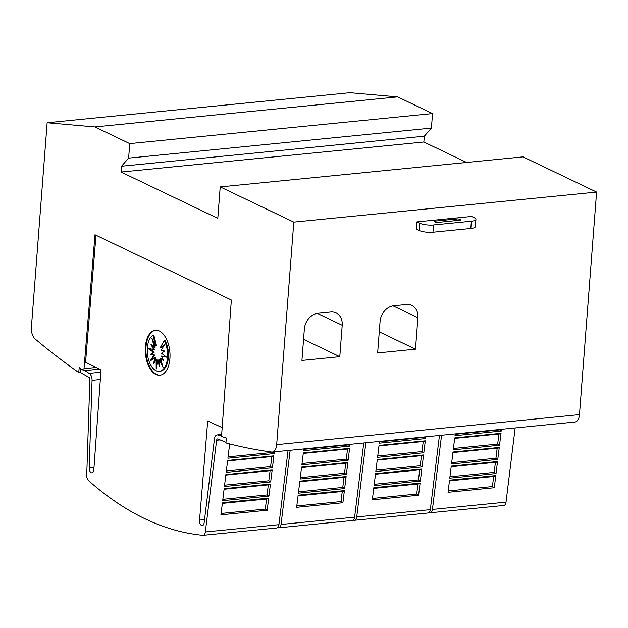 <?xml version="1.0" encoding="UTF-8"?>
<svg xmlns="http://www.w3.org/2000/svg" width="628" height="628" viewBox="0 0 628 628"><rect width="100%" height="100%" fill="white"/><g stroke="black" fill="none" stroke-linecap="round" stroke-linejoin="round"><path stroke-width="0.94" d="M225.994 442.3L217.892 439.011A2.01 1.091 -95.7 0 0 217.845 438.988A2.01 1.091 -95.7 0 0 217.5 438.917A2.01 1.091 -95.7 0 0 216.621 440.252L205.325 531.971A5.024 2.716 84.3 0 1 203.134 535.299A5.024 2.716 84.3 0 1 202.844 535.299A502.518 271.877 84.3 0 1 144.872 518.712A502.518 271.877 84.3 0 1 88.548 480.616A5.024 2.716 84.3 0 1 86.735 475.231L89.859 379.602A2.01 1.091 -95.7 0 0 88.909 377.295A2.01 1.091 -95.7 0 0 88.862 377.279L80.117 372.443L80.423 368.408M222.171 427.629L207.695 420.933L199.555 520.102A4.27 2.308 -95.7 0 0 201.541 525.495A4.27 2.308 -95.7 0 0 202.279 525.636A4.27 2.308 -95.7 0 0 204.155 522.669L214.47 438.909A6.029 3.266 84.3 0 1 217.1 434.921A6.029 3.266 84.3 0 1 218.144 435.118A6.029 3.266 84.3 0 1 218.285 435.188L221.551 436.154M100.849 372.2L89.066 373.37A6.029 3.266 84.3 0 1 89.207 373.432A6.029 3.266 84.3 0 1 92.057 380.34L89.207 467.672A4.27 2.308 -95.7 0 0 91.217 472.703A4.27 2.308 -95.7 0 0 91.955 472.845A4.27 2.308 -95.7 0 0 93.855 469.532L101.014 369.892L85.565 362.254L95.99 235.249M160.187 375.183A22.616 12.238 84.3 0 1 156.6 374.414A22.616 12.238 84.3 0 1 145.9 350.589A22.616 12.238 84.3 0 1 155.728 330.195M155.964 374.476A22.616 12.238 84.3 0 1 145.264 350.361A22.616 12.238 84.3 0 1 155.406 330.218A22.616 12.238 84.3 0 1 159.316 330.964A22.616 12.238 84.3 0 1 170.015 355.079A22.616 12.238 84.3 0 1 159.873 375.222A22.616 12.238 84.3 0 1 155.964 374.476M156.05 370.685A18.62 10.072 84.3 0 1 147.368 353.344A18.62 10.072 84.3 0 1 152.965 335.187L155.658 345.793L151.795 338.068L154.402 347.229L150.979 344.474L153.609 349.498L148.2 348.352L153.397 352.277L150.202 354.522L153.797 355.118L150.013 361.218L154.747 357.607L153.664 363.541L156.113 359.357L156.168 369.138L157.675 360.111L159.331 366.25L159.198 359.742L163.06 367.466L160.454 358.305L163.877 361.061L161.247 356.029L166.656 357.183L161.467 353.258L164.654 351.013L161.066 350.408L164.842 344.309L160.109 347.92L164.183 340.549A18.62 10.072 84.3 0 1 167.252 359.985A18.62 10.072 84.3 0 1 159.269 371.297A18.62 10.072 84.3 0 1 156.05 370.685M155.658 345.793L156.498 345.706L153.805 335.101L152.965 335.187M159.261 362.788L158.515 360.025L157.675 360.111M156.113 359.357L156.953 359.279L156.984 364.264M154.747 357.607L155.587 357.528L154.865 361.493M149.527 348.634L154.237 352.19L151.05 354.435L154.637 355.04L151.513 360.079M154.637 355.04L153.797 355.118M151.05 354.435L150.202 354.522M154.237 352.19L153.397 352.277M152.502 345.698L154.449 349.419L153.609 349.498M153.805 342.087L155.242 347.143L154.402 347.229M161.898 363.369L160.038 359.656L159.198 359.742M163.194 359.75L161.294 358.227L160.454 358.305M166.177 356.814L161.247 356.029M164.191 345.369L160.109 347.92M159.269 371.297L160.109 371.211A18.62 10.072 84.3 0 0 168.092 359.899A18.62 10.072 84.3 0 0 165.031 340.47L164.183 340.549M416.937 221.888L471.604 216.464L474.328 217.775A10.048 2.638 -175.6 0 1 475.938 219.376A10.048 2.638 -175.6 0 1 471.369 221.213L433.524 224.965A10.048 2.638 -175.6 0 1 419.661 223.199L416.937 221.888L416.38 229.141L419.104 230.445A10.048 2.638 4.4 0 0 432.967 232.219L470.812 228.466A10.048 2.638 4.4 0 0 475.38 226.63L475.938 219.376M459.704 220.247L437.834 222.414A2.01 0.526 -175.6 0 1 435.063 222.061L434.513 221.802A2.01 0.526 -175.6 0 1 434.191 221.48A2.01 0.526 -175.6 0 1 435.11 221.111L456.98 218.944A2.01 0.526 -175.6 0 1 459.751 219.298L460.293 219.557A2.01 0.526 -175.6 0 1 460.614 219.879A2.01 0.526 -175.6 0 1 459.704 220.247M217.798 218.332L220.216 186.909L293.802 222.116L276.673 444.663A10.048 5.44 84.3 0 1 272.214 452.058A10.048 5.44 84.3 0 1 271.524 452.042A1155.787 625.307 84.3 0 1 226.637 443.14L225.954 442.811L226.331 437.975L221.527 436.531L231.347 300.011L94.985 234.77L83.838 370.685L79.167 367.568L78.79 372.404L78.108 372.074A1155.787 625.307 84.3 0 1 35.09 338.924A10.048 5.44 84.3 0 1 31.4 327.314L47.139 122.743L94.852 126.927L129.737 143.616L128.622 158.123L121.494 166.239L121.055 172.048L217.798 218.332M272.214 452.058L575.02 422.016A10.048 5.44 -95.7 0 0 579.479 414.621L596.6 192.074L523.014 156.867L220.216 186.909M377.64 352.928L380.058 321.512A15.072 12.05 -64.4 0 1 393.787 305.757L406.402 304.502A15.072 12.05 -64.4 0 1 411.795 305.412A15.072 12.05 -64.4 0 1 417.903 317.76L415.485 349.168L377.64 352.928M379.257 331.835L415.485 349.168M301.935 360.433L304.352 329.025A15.072 12.05 -64.4 0 1 318.09 313.27L330.705 312.014A15.072 12.05 -64.4 0 1 336.098 312.925A15.072 12.05 -64.4 0 1 342.205 325.273L339.787 356.68L301.935 360.433M303.56 339.348L339.787 356.68M99.483 369.131L84.89 370.583L89.066 373.37M220.938 514.834L222.43 502.698L268.69 498.106L267.198 510.25L220.938 514.834M222.681 500.681L224.165 488.647L270.425 484.055L268.941 496.089L222.681 500.681M224.424 486.519L225.892 474.564L272.159 469.98L270.684 481.927L224.424 486.519M226.166 472.358L227.634 460.442L273.894 455.85L272.426 467.766L226.166 472.358M272.395 452.042L274.169 453.604L227.909 458.197L229.667 443.918M274.389 451.838L274.169 453.604M273.164 456.368A1.507 0.816 -95.7 0 0 273.345 456.391A1.507 0.816 -95.7 0 0 273.894 455.85M271.838 456.54L270.589 466.612L272.426 467.766M271.414 470.529A1.507 0.816 -95.7 0 0 271.594 470.545A1.507 0.816 -95.7 0 0 272.159 469.98M270.079 470.694L268.831 480.773L270.684 481.927M269.655 484.675A1.507 0.816 -95.7 0 0 269.844 484.698A1.507 0.816 -95.7 0 0 270.425 484.055M268.329 484.847L267.081 494.927L268.941 496.089M267.897 498.828A1.507 0.816 -95.7 0 0 268.085 498.852A1.507 0.816 -95.7 0 0 268.69 498.106M266.57 499.001L265.322 509.08L267.198 510.25M265.322 509.08L221.103 513.461M267.081 494.927L222.846 499.315M268.831 480.773L224.589 485.161M270.589 466.612L226.331 471.008M272.34 452.466L228.074 456.854M276.446 527.999A5.024 2.716 -95.7 0 0 276.728 527.999A5.024 2.716 -95.7 0 0 278.926 524.67L288.056 450.488M94.027 467.193L89.207 467.672M204.532 519.607L199.555 520.102M221.653 434.859L218.285 435.188M84.89 370.583L83.838 370.685M296.636 507.33L298.135 495.186L344.395 490.594L342.896 502.738L296.636 507.33M298.379 493.168L299.862 481.134L346.122 476.542L344.639 488.576L298.379 493.168M300.121 479.007L301.597 467.059L347.857 462.467L346.381 474.415L300.121 479.007M301.864 464.846L303.332 452.929L349.592 448.337L348.132 460.253L301.864 464.846M348.093 444.53L349.875 446.1L303.607 450.684L303.826 448.918M350.086 444.334L349.875 446.1M348.87 448.863A1.507 0.816 -95.7 0 0 349.05 448.879A1.507 0.816 -95.7 0 0 349.592 448.337M347.535 449.028L346.287 459.107L348.132 460.253M347.119 463.017A1.507 0.816 -95.7 0 0 347.3 463.032A1.507 0.816 -95.7 0 0 347.857 462.467M345.777 463.181L344.529 473.261L346.381 474.415M345.361 477.17A1.507 0.816 -95.7 0 0 345.541 477.186A1.507 0.816 -95.7 0 0 346.122 476.542M344.026 477.335L342.778 487.414L344.639 488.576M343.602 491.316A1.507 0.816 -95.7 0 0 343.783 491.339A1.507 0.816 -95.7 0 0 344.395 490.594M342.276 491.489L341.02 501.568L342.896 502.738M341.02 501.568L296.809 505.956M342.778 487.414L298.551 491.803M344.529 473.261L300.294 477.649M346.287 459.107L302.037 463.495M348.038 444.954L303.779 449.342M290.16 450.276L281.022 524.466A5.024 2.716 84.3 0 1 278.832 527.795A5.024 2.716 84.3 0 1 278.542 527.795A502.518 271.877 84.3 0 1 277.521 527.693M352.143 520.486A5.024 2.716 -95.7 0 0 352.434 520.486A5.024 2.716 -95.7 0 0 354.624 517.166L363.753 442.975M372.333 499.817L373.833 487.673L420.093 483.089L418.601 495.225L372.333 499.817M374.076 485.656L375.56 473.622L421.82 469.03L420.344 481.072L374.076 485.656M375.827 471.495L377.295 459.547L423.555 454.955L422.087 466.91L375.827 471.495M377.569 457.333L379.037 445.417L425.297 440.832L423.829 452.749L377.569 457.333M423.79 437.017L425.572 438.587L379.312 443.18L379.524 441.413M425.792 436.821L425.572 438.587M424.567 441.351A1.507 0.816 -95.7 0 0 424.748 441.366A1.507 0.816 -95.7 0 0 425.297 440.832M423.233 441.515L421.985 451.595L423.829 452.749M422.817 455.504A1.507 0.816 -95.7 0 0 422.997 455.528A1.507 0.816 -95.7 0 0 423.555 454.955M421.482 455.677L420.234 465.748L422.087 466.91M421.058 469.658A1.507 0.816 -95.7 0 0 421.239 469.673A1.507 0.816 -95.7 0 0 421.82 469.03M419.724 469.822L418.476 479.902L420.344 481.072M419.3 483.811A1.507 0.816 -95.7 0 0 419.48 483.827A1.507 0.816 -95.7 0 0 420.093 483.089M417.973 483.976L416.725 494.055L418.601 495.225M416.725 494.055L372.506 498.444M418.476 479.902L374.249 484.29M420.234 465.748L375.991 470.137M421.985 451.595L377.734 455.983M423.743 437.441L379.477 441.837M365.857 442.764L356.728 516.954A5.024 2.716 84.3 0 1 354.53 520.282A5.024 2.716 84.3 0 1 354.247 520.282A502.518 271.877 84.3 0 1 353.219 520.18M427.841 512.982A5.024 2.716 -95.7 0 0 428.131 512.982A5.024 2.716 -95.7 0 0 430.321 509.653L439.459 435.463M448.039 492.305L449.53 480.161L495.79 475.577L494.299 487.72L448.039 492.305M449.781 478.151L451.265 466.109L497.525 461.525L496.041 473.559L449.781 478.151M451.524 463.99L452.992 452.034L499.252 447.442L497.784 459.398L451.524 463.99M453.267 449.829L454.735 437.912L500.995 433.32L499.527 445.236L453.267 449.829M499.495 429.505L501.27 431.075L455.01 435.667L455.229 433.901M501.489 429.309L501.27 431.075M500.265 433.838A1.507 0.816 -95.7 0 0 500.445 433.862A1.507 0.816 -95.7 0 0 500.995 433.32M498.93 434.011L497.682 444.082L499.527 445.236M498.514 447.992A1.507 0.816 -95.7 0 0 498.695 448.015A1.507 0.816 -95.7 0 0 499.252 447.442M497.18 448.164L495.932 458.236L497.784 459.398M496.756 462.145A1.507 0.816 -95.7 0 0 496.936 462.169A1.507 0.816 -95.7 0 0 497.525 461.525M495.429 462.318L494.173 472.389L496.041 473.559M494.997 476.299A1.507 0.816 -95.7 0 0 495.178 476.314A1.507 0.816 -95.7 0 0 495.79 475.577M493.671 476.464L492.423 486.543L494.299 487.72M492.423 486.543L448.204 490.931M494.173 472.389L449.946 476.778M495.932 458.236L451.689 462.624M497.682 444.082L453.432 448.47M499.441 429.929L455.174 434.325M441.562 435.259L432.425 509.441A5.024 2.716 84.3 0 1 430.235 512.77A5.024 2.716 84.3 0 1 429.945 512.77A502.518 271.877 84.3 0 1 428.916 512.668M503.538 505.469A5.024 2.716 -95.7 0 0 503.829 505.469A5.024 2.716 -95.7 0 0 506.019 502.141L515.156 427.951M80.125 372.271L78.79 372.404M466.612 162.464L423.853 142.007L424.3 136.198L431.42 128.081L432.535 113.574L397.65 96.885L349.937 92.701L47.139 122.743M397.65 96.885L94.852 126.927M432.535 113.574L129.737 143.616M431.42 128.081L128.622 158.123M424.3 136.198L121.494 166.239M423.853 142.007L121.055 172.048M596.6 192.074L293.802 222.116M419.661 223.199L419.104 230.445M456.98 218.944L456.854 220.53M435.11 221.111L435.039 222.053M460.293 219.557L460.245 220.145M459.751 219.298L459.672 220.247M471.369 221.213L470.812 228.466M433.524 224.965L432.967 232.219M393.034 305.86L417.903 317.76M317.328 313.372L342.205 325.273M220.098 439.906L216.621 440.252M278.926 524.67L205.325 531.971M100.323 379.524L92.057 380.34M96.115 367.474L83.995 368.675M354.624 517.166L281.022 524.466M430.321 509.653L356.728 516.954M506.019 502.141L432.425 509.441M579.479 414.621L276.673 444.663M221.684 434.466L217.1 434.921M268.085 498.852L222.343 503.389M269.844 484.698L224.086 489.236M271.594 470.545L225.829 475.082M273.345 456.391L227.571 460.928M276.728 527.999L203.134 535.299M343.783 491.339L298.049 495.877M345.541 477.186L299.791 481.723M347.3 463.032L301.534 467.577M349.05 448.879L303.277 453.424M352.434 520.486L278.832 527.795M419.48 483.827L373.746 488.364M421.239 469.673L375.489 474.219M422.997 455.528L377.232 460.065M424.748 441.366L378.974 445.911M428.131 512.982L354.53 520.282M495.178 476.314L449.444 480.852M496.936 462.169L451.187 466.706M498.695 448.015L452.929 452.553M500.445 433.862L454.672 438.399M503.829 505.469L430.235 512.77"/></g></svg>
